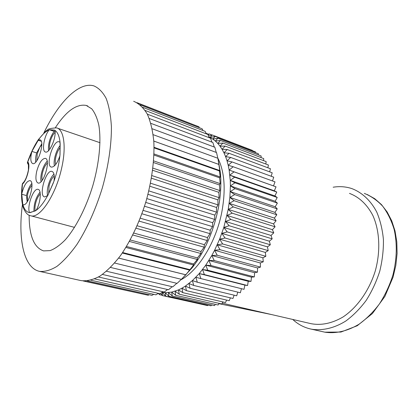 <?xml version="1.0" encoding="UTF-8"?>
<svg xmlns="http://www.w3.org/2000/svg" width="418" height="418" viewBox="0 0 418 418"><rect width="100%" height="100%" fill="white"/><g stroke="black" fill="none" stroke-linecap="round" stroke-linejoin="round"><path stroke-width="0.63" d="M180.822 279.846C198.064 270.995 215.876 242.534 221.749 212.443C225.95 189.72 224.628 171.563 217.773 157.973M252.462 150.715L252.425 150.402L212.224 134.962L210.113 137.527L208.984 136.999M255.508 152.627L255.466 151.87L215.103 136.378L212.809 139.105L210.113 137.527L215.103 136.378M258.387 154.921L258.376 153.725L217.856 138.206L215.374 141.08L212.809 139.105L217.856 138.206M261.072 157.586L261.145 155.971L220.458 140.438L217.783 143.437L215.374 141.08L220.458 140.438M263.565 160.627L263.748 158.605L222.898 143.071L220.025 146.18L217.783 143.437L222.898 143.071M265.838 164.028L266.172 161.614L225.156 146.096L222.089 149.299L220.025 146.18L225.156 146.096M267.881 167.775L268.398 164.99L227.214 149.513L223.949 152.784L222.089 149.299L227.214 149.513M269.683 171.861L270.409 168.72L229.059 153.301L225.6 156.619L223.949 152.784L229.059 153.301M271.23 176.265L272.191 172.786L230.679 157.445L227.021 160.794L225.6 156.619L230.679 157.445M272.505 180.957L273.733 177.18L232.058 161.933L228.212 165.282L227.021 160.794L232.058 161.933M162.038 292.36L165.256 292.694L171.714 292.119L178.491 289.909L181.955 288.185L185.446 286.053L192.416 280.582L199.25 273.576L200.88 278.602L244.018 289.334L244.891 285.123L247.56 285.541L248.245 281.293L250.999 281.398L251.49 277.144L254.311 276.925L254.599 272.693L257.472 272.155L257.556 267.964L260.461 267.107L260.336 262.985L263.256 261.814L262.922 257.791L265.848 256.302L265.299 252.404L268.204 250.617L267.447 246.866L270.321 244.786L269.359 241.202L272.175 238.845L271.016 235.459L273.764 232.842L272.405 229.67L275.07 226.802L273.529 223.865L276.089 220.772L274.37 218.086L276.815 214.784L274.929 212.37L277.249 208.885L275.206 206.753L277.38 203.106L275.196 201.262L277.218 197.484L274.908 195.938L276.768 192.045L274.344 190.812L276.026 186.83L273.508 185.905L275.013 181.867L233.187 166.74L229.148 170.063L228.212 165.282L233.187 166.74M200.88 278.602L195.864 277.265L197.317 282.223L240.392 292.762L241.421 288.686M197.317 282.223L192.416 280.582L193.706 285.447L236.703 295.808L237.805 292.13M193.706 285.447L188.936 283.514L190.07 288.268L232.978 298.462L234.117 295.186M190.07 288.268L185.446 286.053L186.433 290.667L229.236 300.714L230.381 297.846M186.433 290.667L181.955 288.185L182.812 292.642L225.501 302.554L226.608 300.098M182.812 292.642L178.491 289.909L179.228 294.194L221.796 303.985L222.831 301.937M179.228 294.194L175.074 291.215L175.701 295.312L218.133 305.004L219.063 303.358M175.701 295.312L171.714 292.119L172.247 296.007L214.538 305.61L215.327 304.361M172.247 296.007L168.438 292.605L168.882 296.284L211.027 305.809L211.633 304.947M168.882 296.284L165.256 292.694L165.632 296.143L207.615 305.61L208.002 305.124M165.632 296.143L162.184 292.386L162.498 295.599L204.439 304.894M199.25 273.576L205.776 265.153L211.816 255.492L214.606 250.262L219.633 239.169L223.808 227.455L228.238 209.366L229.869 197.421L230.396 185.905L230.25 180.404L229.148 170.063L234.049 171.84L229.832 175.111L234.639 177.206L230.25 180.404L234.953 182.807L230.396 185.905L234.979 188.617L230.271 191.59L234.717 194.595L229.869 197.421L234.164 200.708L229.189 203.357L233.328 206.92L228.238 209.366L232.209 213.185L227.016 215.411L230.809 219.466L225.537 221.456L229.142 225.72L223.808 227.455L227.214 231.912L221.833 233.369L225.041 237.999L219.633 239.169L222.637 243.94L217.219 244.812L220.02 249.698L214.606 250.262L217.203 255.241L211.816 255.492L214.215 260.534L208.864 260.461L211.064 265.54L205.776 265.153L207.772 270.237L202.563 269.532L204.371 274.6L199.25 273.576L244.891 285.123M159.394 293.588L159.504 294.659L158.526 293.394M162.498 295.599L160.611 293.347M208.577 135.975L212.224 134.962M207.767 134.424L209.23 133.948L208.248 135.155M206.147 133.337L208.42 134.209M209.23 133.948L212.02 135.019M273.508 185.905L229.148 170.063M234.049 171.84L276.026 186.83M274.344 190.812L229.832 175.111M234.639 177.206L276.768 192.045M274.908 195.938L230.25 180.404M234.953 182.807L277.218 197.484M275.196 201.262L230.396 185.905M234.979 188.617L277.38 203.106M275.206 206.753L230.271 191.59M234.717 194.595L277.249 208.885M274.929 212.37L229.869 197.421M234.164 200.708L276.815 214.784M274.37 218.086L229.189 203.357M233.328 206.92L276.089 220.772M273.529 223.865L228.238 209.366M232.209 213.185L275.07 226.802M272.405 229.67L227.016 215.411M230.809 219.466L273.764 232.842M271.016 235.459L225.537 221.456M229.142 225.72L272.175 238.845M269.359 241.202L223.808 227.455M227.214 231.912L270.321 244.786M267.447 246.866L221.833 233.369M225.041 237.999L268.204 250.617M265.299 252.404L219.633 239.169M222.637 243.94L265.848 256.302M262.922 257.791L217.219 244.812M220.02 249.698L263.256 261.814M260.336 262.985L214.606 250.262M217.203 255.241L260.461 267.107M257.556 267.964L211.816 255.492M214.215 260.534L257.472 272.155M254.599 272.693L208.864 260.461M211.064 265.54L254.311 276.925M251.49 277.144L205.776 265.153M207.772 270.237L250.999 281.398M248.245 281.293L202.563 269.532M204.371 274.6L247.56 285.541M159.504 294.659L162.226 295.275M157.884 293.619L158.871 293.844M349.479 193.388C359.203 197.066 366.983 204.402 372.814 215.395C379.696 230.631 380.746 251.166 375.265 270.989C369.167 290.646 357.139 307.564 343.032 316.985C332.111 323.339 321.526 325.585 311.269 323.731L222.209 303.165M292.757 319.456C297.919 324.269 303.881 327.451 310.647 329.008L311.859 329.253C322.654 330.831 334.421 328.114 345.79 321.034C353.22 315.553 360.029 308.667 366.205 300.38C371.858 291.43 376.372 281.722 379.748 271.261C382.355 260.602 383.583 250.053 383.426 239.613C382.47 229.498 380.228 220.286 376.717 211.989C370.651 200.426 361.946 192.426 351.82 188.586C345.785 186.611 339.562 186.156 333.156 187.217M218.442 161.223L220.343 172.446C221.477 183.847 220.714 196.209 218.065 209.533C213.185 232.23 204.674 251.5 192.52 267.342L183.027 277.646M217.956 158.777L219.805 170.554L219.413 170.952L220.192 176.955L219.617 177.817L220.208 183.643L219.434 184.965L219.847 190.561L218.854 192.327L219.105 197.662L217.882 199.851L217.997 204.872L216.519 207.469L216.519 212.145L214.779 215.113L214.69 219.413L212.673 222.721L212.516 226.608L210.223 230.224L210.024 233.678L207.443 237.555L207.234 240.554L204.365 244.655L204.172 247.179L201.021 251.464L200.865 253.501L197.432 257.922L197.343 259.474L193.638 263.977L193.633 265.038L185.806 274.814L181.746 278.958M181.422 279.266L177.096 283.367L110.561 267.447M176.819 283.305L172.791 286.847L106.496 271.251M172.211 286.711L168.496 289.742L102.462 274.438M167.571 289.528L164.237 292.041L98.496 276.993M162.936 291.743L160.042 293.734L94.635 278.916M158.317 293.347L155.945 294.831L90.915 280.217M153.74 294.335L151.974 295.333L87.399 280.896M149.221 294.716L148.155 295.254L84.284 281.021M144.753 294.497L83.14 280.943M136.963 102.666L195.546 125.463M137.689 103.079L198.863 126.743L199.423 127.725M140.197 104.855L202.108 128.765L203.007 130.526M142.768 107.337L205.16 131.351L206.293 133.864M145.171 110.451L207.986 134.512L209.277 137.736M147.345 114.171L210.562 138.222L211.936 142.13M149.257 118.482L212.856 142.481L214.262 147.037M150.877 123.357L214.852 147.256L216.231 152.418M152.189 128.765L216.524 152.523L217.835 158.255M43.911 132.83C58.473 102.494 78.803 81.4 93.878 85.889C98.721 87.947 102.823 92.153 106.188 98.502C109.02 106.073 110.76 115.499 111.407 126.779C111.533 144.79 108.419 166.108 102.379 187.739C95.779 209.225 86.829 229.054 76.896 244.493C70.182 253.898 63.541 261.182 56.979 266.35C50.62 270.216 44.794 271.888 39.501 271.36L81.092 280.619C86.839 281.267 93.089 279.794 99.829 276.199C106.742 271.339 113.659 264.437 120.583 255.482C130.766 240.752 139.732 221.744 146.122 201.058C151.906 180.21 154.566 159.561 153.855 141.989C152.795 130.949 150.621 121.675 147.34 114.161C143.51 107.807 138.954 103.512 133.666 101.287M39.501 271.36C23.648 267.964 17.807 238.704 22.436 204.522M217.851 158.26L153.166 134.685M153.798 141.054L219.058 164.488M218.818 164.415L153.798 141.07M154.059 147.303L219.805 170.554M219.413 170.952L154.07 147.873M154.012 153.934L220.192 176.955M219.617 177.817L153.976 155.047M153.641 160.899L220.208 183.643M219.434 184.965L153.511 162.539M152.936 168.141L219.847 190.561M218.854 192.327L152.669 170.278M151.896 175.597L219.105 197.662M217.882 199.851L151.462 178.209M150.527 183.204L217.997 204.872M216.519 207.469L149.89 186.256M148.834 190.89L216.519 212.145M214.779 215.113L147.972 194.349M146.828 198.597L214.69 219.413M212.673 222.721L145.72 202.422M144.529 206.246L212.516 226.608M210.223 230.224L143.149 210.4M141.958 213.781L210.024 233.678M207.443 237.555L140.291 218.212M139.131 221.127L207.234 240.554M204.365 244.655L137.167 225.788M136.085 228.228L204.172 247.179M201.021 251.464L133.812 233.072M132.846 235.02L200.865 253.501M197.432 257.922L130.249 239.989M129.444 241.447L197.343 259.474M193.638 263.977L126.513 246.495M125.917 247.466L193.633 265.038M189.673 269.589L122.641 252.535M122.302 253.031L189.777 270.164M185.571 274.715L118.67 258.063M118.644 258.099L185.806 274.814M181.365 279.313L114.631 263.042M55.39 127.626C66.237 111.073 76.515 103.674 86.239 105.435L91.688 108.779C94.818 112.614 97.195 118.075 98.831 125.165C101.386 140.542 99.312 162.827 92.921 185.326C86.15 207.72 75.783 227.888 65.187 239.906C59.915 245.23 54.889 248.799 50.108 250.612L43.587 250.899C33.926 247.602 29.114 235.695 29.145 215.186M47.391 163.036C45.301 164.995 43.681 168.214 42.537 172.686C41.821 175.826 41.722 178.345 42.228 180.242M31.956 185.299C30.112 187.222 28.67 190.216 27.635 194.281L27.248 201.758M40.29 193.973C38.289 195.87 36.732 198.994 35.619 203.352C34.924 206.408 34.788 208.937 35.217 210.944M54.251 176.035C52.01 177.948 50.285 181.276 49.068 186.015L48.681 193.477M60.114 147.648C58.269 149.916 56.869 152.962 55.923 156.771C55.197 160.01 55.119 162.576 55.698 164.467M55.103 132.318C52.914 134.35 51.231 137.668 50.045 142.272C49.381 145.177 49.261 147.523 49.69 149.31M41.795 144.591L39.736 147.376L37.233 153.939L36.805 160.731M41.042 181.658C40.583 179.312 40.76 176.365 41.575 172.817C42.882 167.655 44.752 163.783 47.182 161.196M31.768 183.518C29.38 186.313 27.614 190.326 26.475 195.561L27.191 201.847M40.034 192.134C35.88 197.369 33.848 203.785 33.931 211.367M53.964 174.139C49.679 177.802 46.017 190.274 47.631 195.676M54.424 165.878C53.102 160.893 56.179 149.952 60.145 145.553M48.498 150.699C48.007 143.949 49.878 137.501 54.121 131.351L55.056 131.419M35.692 162.121C35.337 159.629 35.65 156.557 36.632 152.91L41.763 143.761M36.706 171.349C39.078 162.978 41.936 158.641 45.28 158.344C51.2 159.133 43.577 185.122 38.043 183.021C35.77 181.867 35.321 177.979 36.706 171.349M23.241 182.708L22.279 184.207C21.046 193.602 21.36 201.335 23.215 207.401C25.299 212.647 27.834 215.442 30.817 215.787C39.679 218.875 55.495 195.666 61.436 169.029C66.587 147.444 64.064 129.408 56.592 127.877C51.398 128.169 48.404 128.812 47.6 129.805L45.714 131.205L38.388 139.575C34.192 145.845 30.598 153.317 27.598 161.985M28.393 164.572L27.578 162.048C27.233 162.325 27.421 163.088 28.137 164.347M21.762 194.987L22.797 204.569L23.162 204.71C28.419 206.664 35.54 181.302 29.934 180.628C26.668 181.031 23.946 185.435 21.757 193.837L22.708 203.775M26.475 195.561L21.684 194.218M23.465 204.752L22.797 204.569M30.07 212.647L36.021 210.453C40.546 203.414 41.826 189.751 38.085 189.354C33.56 187.666 26.637 206.581 29.537 212.605L35.384 210.886M48.216 194.527L53.979 181.166C54.716 175.497 54.042 172.242 51.947 171.396C45.949 169.316 38.289 195.953 44.611 196.93L47.777 195.546L53.462 182.593M60.171 143.489L60.02 154.55L60.072 142.418C59.351 136.179 57.632 132.156 54.91 130.343L49.695 129.747L54.444 130.071M53.979 181.166C57 172.566 58.964 164.149 59.884 155.914L60.02 154.55M59.884 155.914C57.245 163.391 54.424 167.122 51.414 167.101C45.17 166.082 53.175 139.675 59.09 141.791L60.072 142.418M49.695 129.747L49.115 129.946C45.609 131.346 41.999 134.742 38.289 140.14L32.374 150.579L37.651 141.091M54.121 131.351L49.298 129.726M54.91 130.343C56.592 137.37 49.439 153.73 45.505 152.027C41.455 151.452 44.021 136.022 49.115 129.946M41.262 141.263L38.127 140.239M32.374 150.579L27.755 161.954C30.885 164.389 27.055 180.471 22.473 184.035L21.757 193.837M36.632 152.91L31.914 151.421M38.289 140.14L39.893 139.816C45.416 140.568 37.85 165.612 32.714 163.6C30.54 162.409 30.237 158.474 31.805 151.797M310.647 329.008L324.911 332.195C336.02 333.815 347.384 331.166 359.01 324.237C366.45 318.861 373.253 312.094 379.419 303.943C385.046 295.134 389.529 285.578 392.857 275.269C396.901 259.212 397.335 243.96 394.164 229.513C391.441 220.547 387.611 212.767 382.663 206.168C377.203 200.394 371.085 196.131 364.313 193.382M22.917 204.627C24.228 209.439 26.433 212.098 29.537 212.605M36.021 210.453C39.882 207.641 43.733 202.735 47.579 195.723M218.891 303.667L272.019 314.665M367.213 194.49L374.716 198.691L381.446 204.58L387.193 212.03L391.765 220.887L395.015 230.929L396.818 241.907L397.1 253.507L395.83 265.393L393.04 277.207L384.884 296.43L372.391 313.552L357.238 325.742L340.921 332.059L324.749 332.169M220.343 172.446L219.502 168.6M192.52 267.342L189.725 270.002M86.239 105.435L87.801 106.015M23.303 182.666C25.441 180.372 27.144 176.156 28.419 170.011L28.424 164.593M22.75 183.131L22.295 184.119M100.022 142.71L57.334 128.127M74.55 227.376L30.817 215.787"/></g></svg>
